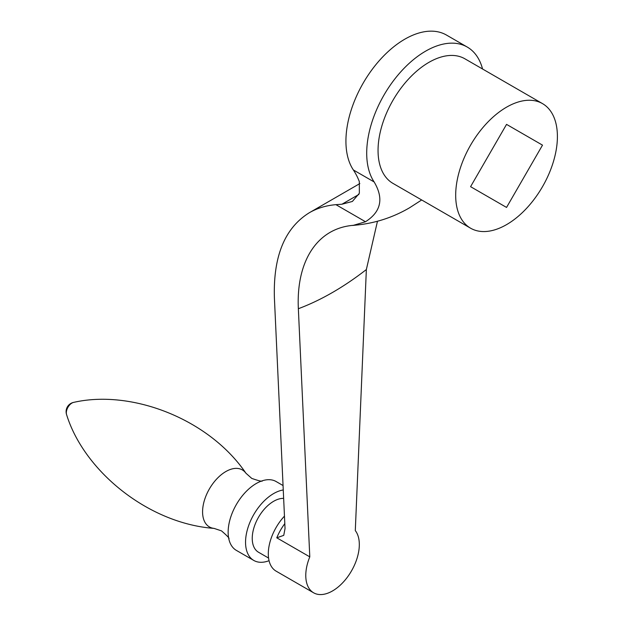 <?xml version="1.0" encoding="UTF-8"?>
<svg xmlns="http://www.w3.org/2000/svg" width="624" height="624" viewBox="0 0 624 624"><rect width="100%" height="100%" fill="white"/><g stroke="black" fill="none" stroke-linecap="round" stroke-linejoin="round"><path stroke-width="0.94" d="M283.054 485.542L276.128 481.541A39.749 22.948 120 0 0 262.064 480.862A39.749 22.948 120 0 0 256.253 483.514A39.749 22.948 120 0 0 228.751 538.551A39.749 22.948 120 0 0 236.379 550.391L253.781 560.438A39.749 22.948 120 0 0 269.053 560.687M283.257 489.965A39.749 22.948 120 0 0 273.655 493.561A39.749 22.948 120 0 0 247.689 528.583A39.749 22.948 120 0 0 253.781 560.438M283.647 498.373A30.287 17.488 120 0 0 273.655 501.283A30.287 17.488 120 0 0 253.867 527.974A30.287 17.488 120 0 0 258.515 552.24L268.57 558.051M377.465 221.255L366.358 269.545L355.298 530.595A37.853 21.856 -60 0 1 349.175 574.642A37.853 21.856 -60 0 1 313.615 592.8L276.143 571.163A37.853 21.856 -60 0 1 272.314 567.801A37.853 21.856 -60 0 1 284.466 516.118M313.615 592.8A37.853 21.856 -60 0 1 309.793 589.438A37.853 21.856 -60 0 1 309.793 556.865L298.35 308.724C296.08 260.926 317.398 228.181 353.426 225.319L365.5 221.738C381.085 211.793 383.963 198.533 374.143 181.958A83.288 48.087 -60 0 1 425.599 51.168A83.288 48.087 -60 0 1 467.243 47.05A83.288 48.087 -60 0 1 477.056 56.394A83.288 48.087 -60 0 1 482.555 68.999M467.243 47.05L446.464 35.053A83.288 48.087 120 0 0 369.338 73.39A83.288 48.087 120 0 0 353.363 169.962A128.716 74.311 -60 0 1 359.315 181.537L359.346 193.292L352.365 201.458L341.96 204.227L335.923 204.664C326.11 205.491 317.265 208.166 309.395 212.698C284.739 227.924 273.078 256.417 274.412 298.186L285.035 528.528L283.748 535.361L276.775 537.81L309.793 556.865M542.506 103.615L464.88 58.796A71.932 41.527 120 0 0 409.453 78.07A71.932 41.527 120 0 0 378.05 150.454A71.932 41.527 120 0 0 392.948 183.378L470.582 228.197A71.932 41.527 120 0 0 526.009 208.931A71.932 41.527 120 0 0 557.404 136.547A71.932 41.527 120 0 0 542.506 103.615A71.932 41.527 120 0 0 487.079 122.889A71.932 41.527 120 0 0 455.684 195.273A71.932 41.527 120 0 0 470.582 228.197M365.5 221.738L335.923 204.664M542.506 145.142L506.548 207.433L470.582 186.67L506.548 124.379L542.506 145.142L506.548 124.379M245.926 473.218A32.916 19.009 120 0 0 225.857 471.541A32.916 19.009 120 0 0 203.393 504.332A32.916 19.009 120 0 0 214.071 528.395C148.73 523.591 84.162 471.494 66.596 414.664A7.964 4.602 120 0 1 71.955 403.057A7.964 4.602 120 0 1 73.694 402.371C131.687 389.173 209.095 419.039 245.926 473.218L251.768 478.413C259.202 480.995 262.696 481.79 262.252 480.8M298.35 308.724A278.008 160.508 120 0 0 332.545 292.445A278.008 160.508 120 0 0 366.358 269.545M353.426 225.319A136.96 79.076 120 0 0 354.604 225.241L352.693 225.475M374.143 181.958L353.363 169.962M284.809 523.637A37.853 21.856 120 0 0 276.775 537.81M358.862 194.462L341.96 204.227M228.797 538.746C229.882 538.637 227.44 536.008 221.489 530.868L214.071 528.395M73.694 402.371A9.461 9.461 0 0 0 66.596 414.664M354.604 225.241C374.205 223.54 392.504 217.729 409.516 207.808L421.676 199.969M309.395 212.698L359.837 183.573"/></g></svg>
